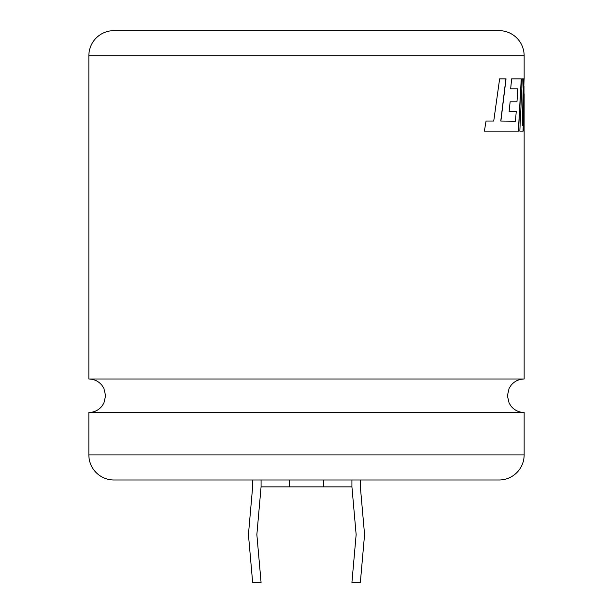 <?xml version="1.0" encoding="UTF-8"?>
<svg xmlns="http://www.w3.org/2000/svg" width="613" height="613" viewBox="0 0 613 613"><rect width="100%" height="100%" fill="white"/><g stroke="black" fill="none" stroke-linecap="round" stroke-linejoin="round"><path stroke-width="0.92" d="M524.146 412.48L88.854 412.48L88.854 454.915A25.072 25.072 0 0 0 113.926 479.987L499.074 479.987A25.072 25.072 0 0 0 524.146 454.915L524.146 412.48C518.897 412.365 514.568 410.312 511.165 406.304L509.112 403.101L507.403 395.737L509.112 388.374L511.081 385.271C514.483 381.202 518.843 379.11 524.146 378.995L88.854 378.995L88.854 55.722A25.072 25.072 0 0 1 113.926 30.65L499.074 30.65A25.072 25.072 0 0 1 524.146 55.722L88.854 55.722M509.135 111.474L510.131 101.804L516.958 101.804L517.87 88.816L510.667 88.816L511.625 78.862L521.387 78.862L518.491 131.151L484.385 131.151L486.04 121.052L493.733 121.052L499.626 78.862L506.031 78.862L500.882 121.052L515.464 121.198L516.238 111.474L509.135 111.474L516.1 111.474M524.146 378.995L524.146 131.151M524.115 78.862L522.276 125.634L523.625 78.862L522.299 78.862L519.832 131.151L523.18 131.151L524.138 93.797L524.107 131.151M524.146 78.862L524.146 55.722M360.36 479.987L360.36 486.868L364.566 534.605L360.36 582.35L351.931 582.35L356.145 534.605L351.931 486.868L261.069 486.868L261.069 479.987M261.069 486.868L256.855 534.605L261.069 582.35L252.64 582.35L248.434 534.605L252.64 486.868L252.64 479.987M323.35 486.868L323.35 479.987M351.931 486.868L351.931 479.987M289.65 486.868L289.65 479.987M519.832 131.151L523.042 131.151L524.138 93.797M522.299 78.862L523.479 78.862L522.276 125.634M515.464 121.198L500.76 121.052L505.909 78.862L499.626 78.862M493.618 121.052L485.925 121.052M484.385 131.151L506.254 131.151M518.353 131.151L521.249 78.862L511.625 78.862M510.667 88.816L517.732 88.816M510.131 101.804L516.82 101.804M88.854 454.915L524.146 454.915M88.854 378.995C94.157 379.11 98.517 381.202 101.919 385.271L103.888 388.374L105.597 395.737L103.888 403.101L101.835 406.304C98.432 410.312 94.103 412.365 88.854 412.48M524.008 93.797L524.008 86.387"/></g></svg>

